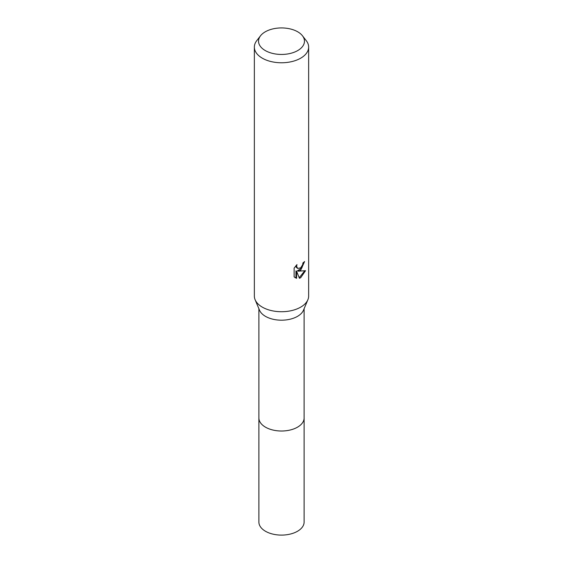 <?xml version="1.0" encoding="UTF-8"?>
<svg xmlns="http://www.w3.org/2000/svg" width="563" height="563" viewBox="0 0 563 563"><rect width="100%" height="100%" fill="white"/><g stroke="black" fill="none" stroke-linecap="round" stroke-linejoin="round"><path stroke-width="0.84" d="M302.465 35.779L306.279 40.698A27.144 15.673 180 0 1 308.644 47.095L308.644 296.061A27.144 15.673 180 0 1 307.877 299.755L303.478 310.22A22.611 13.055 180 0 1 297.489 316.371A22.611 13.055 180 0 1 275.391 319.707A22.611 13.055 180 0 1 259.522 310.22L255.123 299.755A27.144 15.673 180 0 1 254.356 296.061L254.356 47.095A27.144 15.673 180 0 1 256.721 40.698L260.535 35.779A22.963 13.259 180 0 1 265.264 31.817A22.963 13.259 180 0 1 302.465 35.779A22.963 13.259 180 0 1 297.736 50.564A22.963 13.259 180 0 1 268.481 52.106A22.963 13.259 180 0 1 260.535 35.779M304.111 417.69A22.619 13.062 180 0 1 304.119 417.95A22.611 13.055 180 0 1 297.489 427.183A22.611 13.055 180 0 1 272.844 430.012A22.611 13.055 180 0 1 258.889 417.95A22.619 13.062 180 0 1 258.889 417.69M307.877 299.755A27.144 15.673 180 0 1 300.691 307.138A27.144 15.673 180 0 1 274.167 311.142A27.144 15.673 180 0 1 255.123 299.755M300.691 270.198L298.094 271.176L305.526 270.704L300.691 277.742L299.417 278.277L296.602 271.253L296.602 278.34L294.125 276.883L294.125 268.143L296.975 264.61L296.595 266.341L297.644 268.417L300.691 267.854L302.655 264.716L302.943 262.907A27.144 15.673 0 0 0 304.59 261.528L300.691 270.198M308.644 47.095A27.144 15.673 180 0 1 300.691 58.179A27.144 15.673 180 0 1 271.113 61.578A27.144 15.673 180 0 1 254.356 47.095M303.886 262.154L301.852 267.946L297.447 270.803L298.094 271.176M299.213 277.756L304.674 270.902M296.602 278.34L295.948 277.967L295.948 270.88L296.602 271.253M294.97 277.608L295.948 277.96M297.644 268.417L296.222 267.214L295.955 265.687M258.881 417.95A22.619 13.062 180 0 0 265.504 427.183A22.619 13.062 180 0 0 290.156 430.019A22.619 13.062 180 0 0 304.119 417.95L304.119 522.042A22.619 13.062 180 0 1 290.156 534.104A22.619 13.062 180 0 1 265.504 531.275A22.619 13.062 180 0 1 258.881 522.042L258.889 308.7M304.111 417.95L304.111 308.7"/></g></svg>
